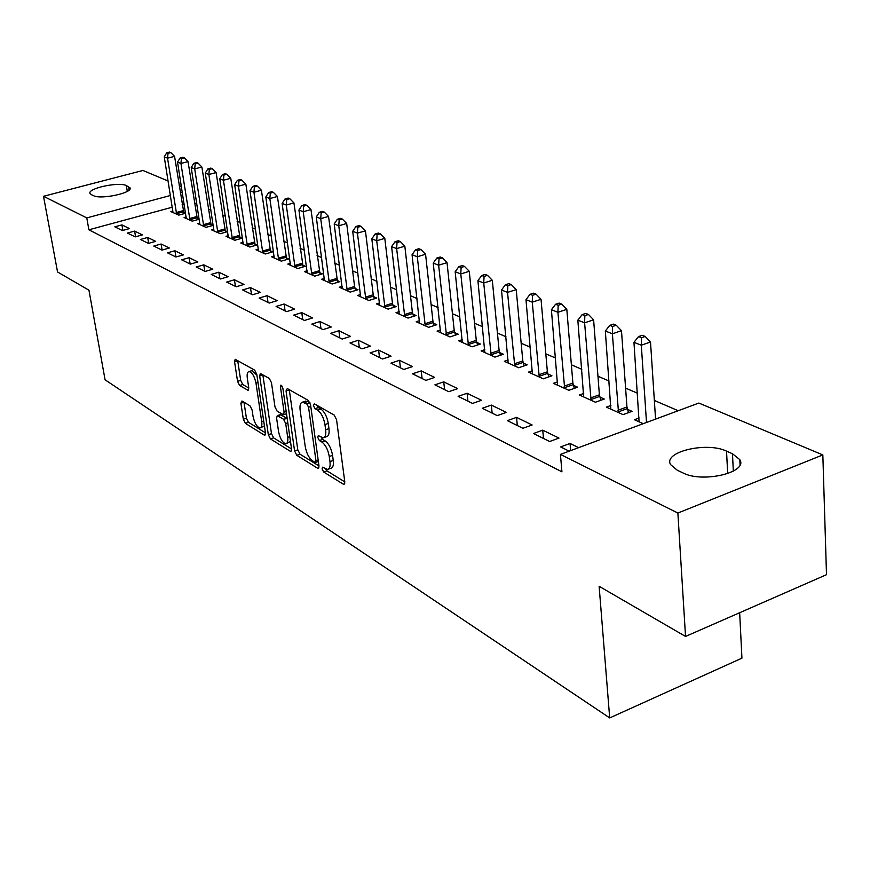 <?xml version="1.0" encoding="UTF-8"?>
<svg xmlns="http://www.w3.org/2000/svg" width="870" height="870" viewBox="0 0 870 870"><rect width="100%" height="100%" fill="white"/><g stroke="black" fill="none" stroke-linecap="round" stroke-linejoin="round"><path stroke-width="1.3" d="M322.085 468.865L323.683 472.008L343.378 484.242L344.052 484.438L344.814 482.002L336.538 419.623L334.167 415.044L314.342 403.843L313.396 405.529L315.005 408.672L317.528 410.118C321.204 412.826 323.683 417.643 324.956 424.571L325.652 429.747C326.185 434.576 325.369 437.262 323.227 437.795L318.289 435.663L317.767 437.414L319.366 440.557L321.889 442.047C325.554 444.842 328.012 449.659 329.273 456.511L329.969 461.622C330.48 466.32 329.687 468.919 327.599 469.419L322.585 467.168L322.085 468.865M325.641 468.897L326.935 470.855L344.803 481.904M316.887 405.279L318.322 407.573L320.845 408.998L317.528 410.118M321.291 437.305L322.661 439.426L325.184 440.916L321.889 442.047M241.98 401.005L240.892 403.234L243.328 419.22L245.383 423.353L264.295 435.109L264.839 435.261L265.459 432.912L256.791 374.35L254.66 370.131L235.183 359.277L234.563 361.735L237.564 381.375L239.62 385.508L248.157 390.358L248.776 387.944L247.308 378.124C246.808 374.198 247.374 372.012 248.994 371.555C252.126 372.284 254.453 376.144 255.987 383.137L261.707 421.613C262.174 425.408 261.62 427.518 260.054 427.931C256.911 427.148 254.573 423.277 253.039 416.328L252.093 410.009L250.005 405.833L241.98 401.005M172.314 207.201L88.892 229.8L561.933 471.834L560.432 454.401L698.86 403.06L822.835 454.923L677.871 513.039L560.432 454.401M88.892 229.8L86.782 217.902L43.5 196.283L142.952 170.466L168.117 181.003M822.835 454.923L826.5 574.689L685.538 636.438L599.125 586.293L609.696 717.924L105.074 379.788L88.947 290.199L57.55 271.973L43.5 196.283M685.538 636.438L677.871 513.039M294.582 450.932L296.79 455.293L317.648 468.256L318.279 468.441L318.996 466.026L310.568 404.887L308.284 400.417L287.296 388.564L286.034 390.956L294.582 450.932L297.79 449.823L299.987 454.183L318.985 465.928M290.319 451.28L270.461 438.937L268.33 434.695L259.673 375.992L260.326 373.502L269.287 378.396L271.462 382.68L274.985 406.899L277.149 411.195L283.413 414.718L284.099 412.26L280.444 386.856L280.934 385.095L282.859 388.227L291.57 449.061L290.906 451.443L290.319 451.28L291.483 450.877M609.696 717.924L741.936 658.155L739.663 612.73M134.622 231.094L127.455 233.062L135.198 236.879L142.408 234.889L134.622 231.094L135.579 236.781M186.191 216.945L184.103 217.522L192.194 221.154L199.208 219.218L197.001 218.239M161.102 244.002L153.772 246.058L161.961 250.103L169.345 248.026L161.102 244.002L162.092 250.06M213.846 229.267L211.627 229.887L220.197 233.725L227.353 231.714L225.015 230.68M189.138 257.683L181.645 259.815L190.334 264.11L197.871 261.946L189.138 257.683L190.138 264.012M243.121 242.295L240.772 242.969L249.842 247.036L257.15 244.938L254.671 243.839M218.87 272.19L211.214 274.42L220.447 278.976L228.157 276.714L218.87 272.19L219.871 278.683M274.159 256.106L271.647 256.835L281.282 261.152L288.742 258.966L286.121 257.803M250.484 287.6L242.643 289.928L252.463 294.778L260.347 292.418L250.484 287.6L251.463 294.288M307.121 270.755L304.435 271.56L314.679 276.149L322.313 273.865L319.518 272.625M284.131 304.011L276.105 306.457L286.578 311.623L294.647 309.144L284.131 304.011L285.088 310.894M342.182 286.35L339.322 287.22L350.219 292.113L358.027 289.721L355.047 288.394M320.029 321.519L311.819 324.086L322.998 329.61L331.274 327.011L320.029 321.519L320.976 328.599M379.57 302.956L376.492 303.913L388.129 309.133L396.111 306.631L392.935 305.218M358.407 340.246L350.001 342.932L361.974 348.848L370.446 346.119L358.407 340.246L359.332 347.543M419.503 320.682L416.208 321.737L428.649 327.327L436.816 324.695L433.423 323.183M399.537 360.31L390.935 363.138L403.789 369.489L412.456 366.607L399.537 360.31L400.428 367.836M462.274 339.659L458.718 340.833L472.062 346.825L480.414 344.041L476.771 342.432M443.733 381.865L434.902 384.855L448.746 391.685L457.631 388.64L443.733 381.865L444.581 389.629M508.178 360.006L504.328 361.311L518.672 367.749L527.231 364.824L523.305 363.084M491.332 405.083L482.284 408.247L497.216 415.621L506.34 412.402L491.332 405.083L492.137 413.109M557.583 381.887L553.407 383.344L568.86 390.293L577.615 387.193L573.395 385.323M542.749 430.161L533.473 433.521L549.644 441.503L558.997 438.078L542.749 430.161L543.5 438.469M610.903 405.474L606.357 407.127L623.061 414.62L632.022 411.347L627.466 409.313M184.146 203.993L182.178 204.526M678.219 410.716L654.349 400.461M637.471 393.207L625.584 388.107M609.076 381.017L597.951 376.242M581.78 369.293L571.383 364.824M555.538 358.027L545.805 353.84M530.287 347.173L521.173 343.258M505.959 336.733L497.433 333.069M482.513 326.663L474.541 323.238M459.904 316.952L452.443 313.744M438.078 307.578L431.107 304.576M417.002 298.519L410.499 295.724M396.644 289.775L390.565 287.165M376.96 281.325L371.283 278.889M357.918 273.147L352.622 270.875M339.485 265.23L334.558 263.11M321.628 257.563L317.05 255.595M304.337 250.136L300.085 248.309M287.578 242.937L283.62 241.24M271.32 235.955L267.655 234.378M255.541 229.18L252.159 227.722M240.229 222.6L237.108 221.263M225.363 216.217L222.481 214.977M210.921 210.007L208.267 208.876M196.87 203.982L194.456 202.938M643.245 423.69L634.426 419.731L639.178 417.97M569.187 451.149L560.65 446.93L570.046 443.472L570.644 450.616M578.626 447.658L570.046 443.472M583.726 393.457L579.366 395.002L595.428 402.223L604.291 399.036L599.908 397.09M516.541 417.372L507.373 420.634L522.913 428.301L532.135 424.984L516.541 417.372L517.313 425.539M532.418 370.75L528.416 372.121L543.293 378.809L551.95 375.796L547.882 373.991M467.081 393.251L458.142 396.328L472.519 403.419L481.523 400.287L467.081 393.251L467.908 401.146M484.818 349.653L481.11 350.882L494.943 357.102L503.393 354.253L499.619 352.567M421.232 370.892L412.51 373.796L425.854 380.386L434.63 377.428L421.232 370.892L422.102 378.537M440.514 330.013L437.088 331.122L449.975 336.907L458.24 334.2L454.716 332.644M378.613 350.099L370.109 352.861L382.506 358.984L391.076 356.178L378.613 350.099L379.516 357.505M399.199 311.667L396.013 312.678L408.052 318.083L416.121 315.505L412.837 314.048M338.887 330.73L330.589 333.351L342.16 339.061L350.523 336.396L338.887 330.73L339.822 337.908M360.571 294.517L357.603 295.43L368.869 300.487L376.764 298.04L373.687 296.67M301.781 312.624L293.668 315.125L304.489 320.464L312.656 317.931L301.781 312.624L302.738 319.605M324.379 278.433L321.606 279.259L332.166 284.001L339.887 281.662L337.005 280.39M267.036 295.68L259.108 298.062L269.243 303.065L277.225 300.65L267.036 295.68L268.014 302.455M290.384 263.316L287.796 264.078L297.714 268.536L305.272 266.307L302.564 265.1M234.432 279.781L226.689 282.054L236.205 286.752L244.002 284.446L234.432 279.781L235.422 286.36M258.412 249.092L255.976 249.799L265.328 253.996L272.712 251.854L270.168 250.723M203.787 264.828L196.207 267.003L205.157 271.429L212.78 269.221L203.787 264.828L204.776 271.233M228.277 235.683L225.993 236.325L234.802 240.283L242.034 238.239L239.631 237.162M174.913 250.745L167.508 252.833L175.936 256.998L183.396 254.888L174.913 250.745L175.914 256.987M199.828 223.014L197.675 223.612L206.005 227.353L213.085 225.384L210.812 224.373M147.672 237.456L140.429 239.467L148.389 243.393L155.686 241.371L147.672 237.456L148.65 243.328M185.593 213.183L183.559 212.28M172.923 211.04L170.89 211.595L178.774 215.129L185.614 213.259M121.93 224.906L114.84 226.831L122.365 230.55L129.51 228.592L121.93 224.906L122.877 230.409M91.448 194.706L90.034 193.444C87.141 188.442 118.788 181.602 126.313 185.56L130.032 187.833C133.186 192.803 100.866 199.806 93.558 195.685L91.448 194.706M182.308 192.313L180.329 192.846M170.433 195.5L86.782 217.902M179.187 185.636L181.406 186.561M732.475 453.759L739.815 459.643C748.243 472.41 702.645 483.274 683.135 472.997L677.295 470.246L670.596 464.623C662.875 451.911 706.755 441.449 726.537 451.138L732.475 453.759L733.334 471.148M328.425 469.126L330.872 468.267C332.971 467.766 333.765 465.156 333.253 460.469L329.969 461.622M325.184 440.916C328.849 443.7 331.318 448.518 332.568 455.358L333.253 460.469M324.031 437.523L326.522 436.664C328.675 436.131 329.491 433.445 328.969 428.616L325.652 429.747M320.845 408.998C324.532 411.706 327 416.523 328.273 423.44L328.969 428.616M289.264 389.673L297.79 449.823M315.027 462.351L315.962 460.785L308.556 407.214L306.958 404.093L302.488 402.157C300.378 402.712 299.595 405.409 300.15 410.238L305.239 446.571C306.479 453.237 308.883 457.968 312.428 460.741L315.027 462.351M305.055 401.298L307.632 401.516L310.035 402.875M291.548 448.963L273.604 437.871L270.461 438.937M262.838 374.752L271.483 433.63L273.604 437.871M278.596 431.77C280.162 438.915 282.598 442.895 285.915 443.711C287.557 443.298 288.144 441.166 287.687 437.316L285.708 423.538L283.522 419.209L277.269 415.664L276.606 418.1L278.596 431.77M286.502 443.515L290.482 441.525M287.198 418.513L283.522 419.209M280.26 414.675L286.73 418.133M260.576 427.757L264.426 425.941M256.889 375.035L251.68 370.696M237.684 360.539L240.685 380.375L242.752 384.496L248.787 388.031M240.892 403.234L243.992 402.223L246.417 418.198L248.472 422.32L265.448 432.825M655.567 419.112L650.51 341.997L641.299 345.205L633.958 342.312L639.069 421.819M646.508 422.472L641.299 345.205L641.473 337.723L645.159 336.451L642.212 335.309L638.526 336.581L641.473 337.723M633.958 342.312L638.526 336.581M645.159 336.451L650.51 341.997M628.488 412.641L626.944 407.008L621.485 330.676L612.382 333.786L605.335 331.013L610.827 409.128M618.516 412.587L612.382 333.786L612.589 326.478L616.232 325.239L613.404 324.14L609.761 325.369L612.589 326.478M605.335 331.013L609.761 325.369M616.232 325.239L621.485 330.676M600.887 400.254L599.386 394.817L593.612 319.801L584.607 322.824L577.843 320.16L583.661 396.937M591.067 400.254L584.607 322.824L584.847 315.669L588.446 314.472L585.727 313.417L582.128 314.614L584.847 315.669M577.843 320.16L582.128 314.614M588.446 314.472L593.612 319.801M574.33 388.357L572.884 383.094L566.816 309.35L557.92 312.286L551.406 309.72L557.539 385.203M564.663 388.401L557.92 312.286L558.181 305.283L561.737 304.119L559.127 303.097L555.571 304.272L558.181 305.283M551.406 309.72L555.571 304.272M561.737 304.119L566.816 309.35M548.785 376.906L547.382 371.805L541.031 299.302L532.255 302.162L525.98 299.682L532.396 373.915M539.248 376.993L532.255 302.162L532.538 295.289L536.05 294.158L533.528 293.179L530.026 294.31L532.538 295.289M525.98 299.682L530.026 294.31M536.05 294.158L541.031 299.302M524.175 365.868L522.805 360.941L516.214 289.623L507.536 292.396L501.501 290.014L508.167 363.04M514.768 365.998L507.536 292.396L507.841 285.675L511.31 284.566L508.896 283.631L505.426 284.729L507.841 285.675M501.501 290.014L505.426 284.729M511.31 284.566L516.214 289.623M500.446 355.243L499.119 350.458L492.311 280.292L483.731 283L477.913 280.705L484.818 352.546M491.18 355.406L483.731 283L484.057 276.41L487.483 275.333L485.155 274.431L481.719 275.496L484.057 276.41M477.913 280.705L481.719 275.496M487.483 275.333L492.311 280.292M477.565 344.988L476.281 340.355L469.267 271.309L460.785 273.941L455.173 271.723L462.285 342.432M468.43 345.194L460.785 273.941L461.122 267.481L464.515 266.427L462.264 265.557L458.881 266.601L461.122 267.481M455.173 271.723L458.881 266.601M464.515 266.427L469.267 271.309M455.478 335.102L454.227 330.6L447.028 262.631L438.643 265.209L433.238 263.066L440.546 332.666M446.473 335.331L438.643 265.209L439.002 258.858L442.362 257.835L440.187 256.998L436.838 258.02L439.002 258.858M433.238 263.066L436.838 258.02M442.362 257.835L447.028 262.631M434.152 325.554L432.934 321.182L425.571 254.257L417.285 256.77L412.054 254.703L419.536 323.238M425.267 325.815L417.285 256.77L417.654 250.549L420.971 249.549L418.872 248.733L415.566 249.733L417.654 250.549M412.054 254.703L415.566 249.733M420.971 249.549L425.571 254.257M413.544 316.332L412.358 312.08L404.833 246.177L396.644 248.624L391.598 246.634L399.243 314.124M404.778 316.615L396.644 248.624L397.035 242.512L400.309 241.545L398.286 240.751L395.013 241.729L397.035 242.512M391.598 246.634L395.013 241.729M400.309 241.545L404.833 246.177M393.621 307.414L392.468 303.271L384.801 238.358L376.71 240.751L371.827 238.826L379.614 305.305M384.975 307.719L376.71 240.751L377.101 234.748L380.342 233.802L378.385 233.04L375.155 233.986L377.101 234.748M371.827 238.826L375.155 233.986M380.342 233.802L384.801 238.358M374.339 298.78L373.219 294.756L365.433 230.811L357.429 233.138L352.709 231.279L360.626 296.779M365.802 299.106L357.429 233.138L357.842 227.244L361.039 226.32L359.147 225.58L355.95 226.504L357.842 227.244M352.709 231.279L355.95 226.504M361.039 226.32L365.433 230.811M355.689 290.439L354.59 286.513L346.684 223.492L338.767 225.776L334.2 223.971L342.236 288.525M347.26 290.787L338.767 225.776L339.191 219.979L342.356 219.077L340.518 218.37L337.364 219.273L339.191 219.979M334.2 223.971L337.364 219.273M342.356 219.077L346.684 223.492M337.614 282.358L328.534 216.412L320.715 218.642L316.288 216.902L324.434 280.531M329.295 282.717L320.715 218.642L321.15 212.954L324.271 212.062L322.498 211.377L319.377 212.258L321.15 212.954M316.288 216.902L319.377 212.258M324.271 212.062L328.534 216.412M320.106 274.528L310.96 209.561L303.228 211.736L298.943 210.051L307.175 272.788M311.895 274.898L303.228 211.736L303.663 206.146L306.762 205.276L305.044 204.613L301.944 205.472L303.663 206.146M298.943 210.051L301.944 205.472M306.762 205.276L310.96 209.561M303.13 266.938L293.929 202.917L286.284 205.048L282.119 203.406L290.449 265.274M295.028 267.329L286.284 205.048L286.73 199.545L289.786 198.697L288.122 198.055L285.066 198.904L286.73 199.545M282.119 203.406L285.066 198.904M289.786 198.697L293.929 202.917M286.676 259.575L277.421 196.479L269.852 198.567L265.818 196.968L274.224 257.988M278.661 259.978L269.852 198.567L270.309 193.151L273.332 192.324L271.712 191.694L268.689 192.52L270.309 193.151M265.818 196.968L268.689 192.52M273.332 192.324L277.421 196.479M270.7 252.43L261.402 190.236L253.92 192.27L250.005 190.726L258.488 250.919M262.783 252.855L253.92 192.27L254.377 186.952L257.368 186.136L255.802 185.527L252.811 186.332L254.377 186.952M250.005 190.726L252.811 186.332M257.368 186.136L261.402 190.236M255.193 245.503L245.851 184.168L238.456 186.169L234.661 184.668L243.198 244.057M247.374 245.938L238.456 186.169L238.924 180.927L241.882 180.133L240.359 179.535L237.401 180.329L238.924 180.927M234.661 184.668L237.401 180.329M241.882 180.133L245.851 184.168M240.142 238.771L230.767 178.285L223.438 180.242L219.762 178.785L228.353 237.39M232.41 239.217L223.438 180.242L223.916 175.077L226.852 174.304L225.363 173.728L222.437 174.511L223.916 175.077M219.762 178.785L222.437 174.511M226.852 174.304L230.767 178.285M225.504 232.236L216.108 172.564L208.865 174.489L205.287 173.076L213.933 230.909M217.87 232.681L208.865 174.489L209.344 169.4L212.247 168.639L210.801 168.084L207.908 168.845L209.344 169.4M205.287 173.076L207.908 168.845M212.247 168.639L216.108 172.564M211.29 225.885L201.873 167.007L194.695 168.9L191.226 167.518L199.904 224.612M203.743 226.341L194.695 168.9L195.184 163.886L198.055 163.136L196.653 162.603L193.792 163.342L195.184 163.886M191.226 167.518L193.792 163.342M198.055 163.136L201.873 167.007M197.457 219.708L188.029 161.613L180.927 163.462L177.545 162.125L186.267 218.49M189.997 220.164L180.927 163.462L181.417 158.525L184.255 157.796L182.896 157.263L180.068 158.003L181.417 158.525M177.545 162.125L180.068 158.003M184.255 157.796L188.029 161.613M184.005 213.694L174.565 156.361L167.54 158.177L164.256 156.872L173.01 212.541M176.632 214.172L167.54 158.177L168.03 153.316L170.846 152.598L169.519 152.076L166.714 152.805L168.03 153.316M164.256 156.872L166.714 152.805M170.846 152.598L174.565 156.361M326.935 470.855L323.683 472.008M318.322 407.573L315.005 408.672M322.661 439.426L319.366 440.557M332.568 455.358L329.273 456.511M328.273 423.44L324.956 424.571M344.727 483.763L343.378 484.242M289.297 389.89L286.034 390.956M318.909 467.821L317.648 468.256M299.987 454.183L296.79 455.293M318.17 460.012L315.962 460.785M310.797 406.475L308.556 407.214M310.101 403.049L306.958 404.093M307.632 401.516L304.348 402.614M271.483 433.63L268.33 434.695M262.87 374.959L259.673 375.992M286.197 411.564L284.099 412.26M282.228 386.28L280.444 386.856M289.786 436.609L287.687 437.316M287.818 422.831L285.708 423.538M281.021 414.751L277.824 415.816M263.686 420.949L261.707 421.613M257.988 382.485L255.987 383.137M248.668 389.901L247.656 390.228M242.752 384.496L239.62 385.508M240.685 380.375L237.564 381.375M237.706 360.745L234.563 361.735M265.383 434.75L264.295 435.109M248.472 422.32L245.383 423.353M246.417 418.198L243.328 419.22M726.537 451.138L727.679 473.639M126.313 185.56L127.292 191.356M128.477 186.517L129.075 190.106M627.248 408.639L618.309 411.901M626.944 407.008L617.994 410.27M599.702 396.415L590.861 399.591M599.386 394.817L590.545 397.981M573.199 384.671L564.456 387.748M572.884 383.094L564.141 386.171M547.687 373.35L539.052 376.351M547.382 371.805L538.737 374.796M523.12 362.453L514.583 365.367M522.805 360.941L514.268 363.845M499.434 351.958L490.995 354.786M499.119 350.458L490.68 353.296M476.586 341.823L468.245 344.585M476.281 340.355L467.94 343.117M454.531 332.046L446.288 334.732M454.227 330.6L445.984 333.286M433.238 322.596L425.082 325.228M432.934 321.182L424.788 323.803M412.663 313.472L404.604 316.027M412.358 312.08L404.3 314.635M392.762 304.652L384.79 307.143M392.468 303.271L384.496 305.772M373.513 296.115L365.628 298.551M373.219 294.756L365.335 297.192M354.884 287.85L347.087 290.232M354.59 286.513L346.793 288.894M336.831 279.846L329.132 282.174M336.549 278.53L328.838 280.858M319.344 272.092L311.732 274.365M319.062 270.798L311.438 273.071M302.401 264.578L294.865 266.807M302.108 263.295L294.571 265.524M285.958 257.281L278.498 259.467M285.675 256.03L278.215 258.205M270.005 250.212L262.631 252.343M269.722 248.972L262.349 251.104M254.518 243.339L247.221 245.427M254.236 242.121L246.939 244.209M239.478 236.673L232.257 238.717M239.196 235.465L231.975 237.51M224.862 230.191L217.717 232.192M224.59 229.006L217.446 231.007M210.66 223.894L203.591 225.863M210.388 222.72L203.319 224.677M196.848 217.772L189.856 219.697M196.576 216.608L189.584 218.533M183.418 211.812L176.49 213.705M183.146 210.67L176.218 212.552M318.366 461.459L315.636 462.416M305.783 401.059L302.488 402.157M286.502 413.685L283.631 414.642M280.466 414.599L277.269 415.664M252.159 370.544L248.994 371.555M739.815 459.643L740.055 464.689M130.032 187.833L130.119 188.377"/></g></svg>
